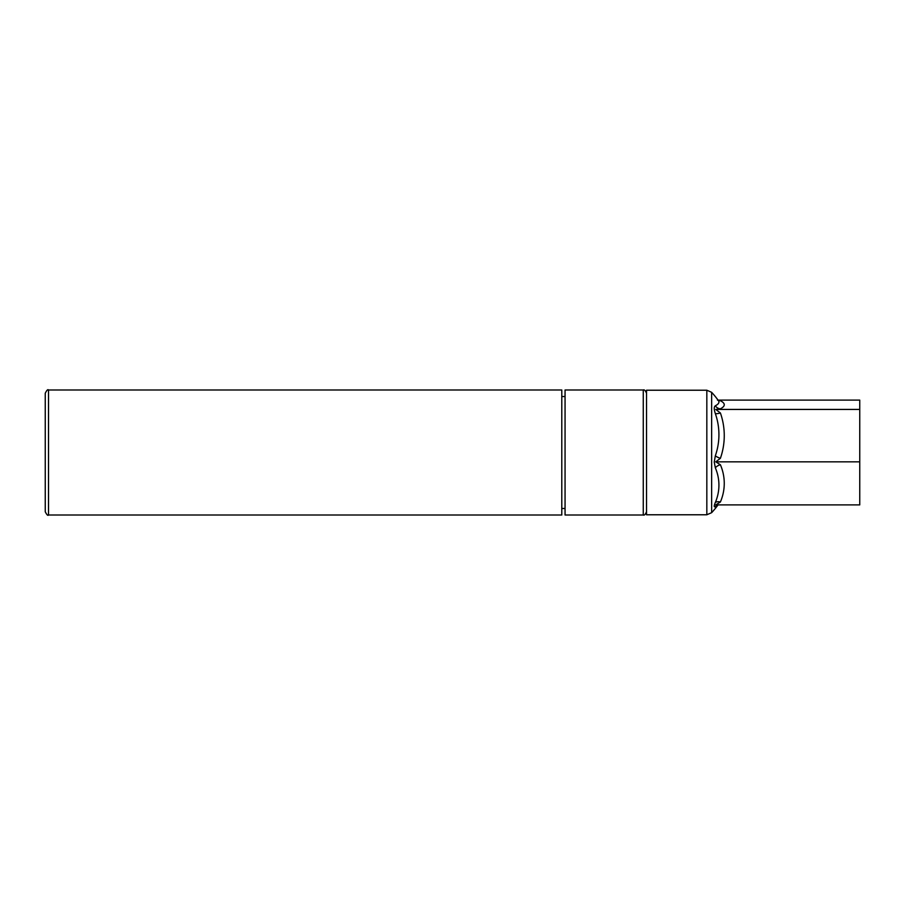 <?xml version="1.0" encoding="UTF-8"?>
<svg xmlns="http://www.w3.org/2000/svg" width="905" height="905" viewBox="0 0 905 905"><rect width="100%" height="100%" fill="white"/><g stroke="black" fill="none" stroke-linecap="round" stroke-linejoin="round"><path stroke-width="1.36" d="M48.519 515.013L561.79 515.013L561.79 389.987L48.519 389.987L48.519 515.013C47.886 515.907 46.789 514.821 45.25 511.744L45.25 393.256C46.789 390.179 47.886 389.093 48.519 389.987M643.263 389.987L643.263 515.013L565.059 515.013L565.059 389.987L643.263 389.987C644.315 389.467 645.401 390.553 646.532 393.256M45.25 452.5L45.25 511.744M715.335 413.574A6.539 2.161 -19.2 0 0 720.403 412.974L715.753 409.433L720.403 408.8A6.539 6.131 63 0 1 715.335 405.802C713.909 406.741 713.909 409.32 715.335 413.574A72.389 67.864 0 0 1 715.335 455.781L714.26 462.059L715.335 467.795A72.389 55.771 180 0 1 715.335 502.479C713.909 505.918 713.909 507.332 715.335 506.721A6.539 6.131 -117 0 1 717.416 504.9M715.335 405.802A72.389 12.093 0 0 0 718.921 402.046A72.389 12.093 0 0 0 718.4 400.587A88.656 88.656 0 0 0 711.635 392.318L711.635 512.683A88.656 88.656 0 0 0 718.038 504.9M706.828 514.775L646.532 514.775L646.532 390.225L706.828 390.225L706.828 514.775L711.635 512.683M715.335 467.795A6.539 3.959 -23 0 1 720.403 464.751L715.753 461.844L859.75 461.844L859.75 504.9L715.753 504.9L720.403 501.992A6.539 3.959 23 0 0 715.335 502.479M715.753 461.844L720.403 458.303A6.539 2.161 19.2 0 1 715.335 455.781M715.753 409.433L859.75 409.433L859.75 461.844M718.31 400.463A6.539 6.131 117 0 0 720.403 400.723L717.427 400.101M718.038 400.101L859.75 400.101L859.75 409.433M720.403 400.723A77.728 12.987 180 0 1 724.26 404.761A77.728 12.987 180 0 1 720.403 408.8M717.982 504.9A72.389 12.093 180 0 1 715.335 506.721M720.403 464.751A77.728 59.877 0 0 1 720.403 501.992M720.403 412.974A77.728 72.864 180 0 1 720.403 458.303M565.059 396.526L561.79 396.526M643.263 515.013C644.315 515.533 645.401 514.447 646.532 511.744M565.059 508.474L561.79 508.474M711.635 392.318L706.828 390.225"/></g></svg>
